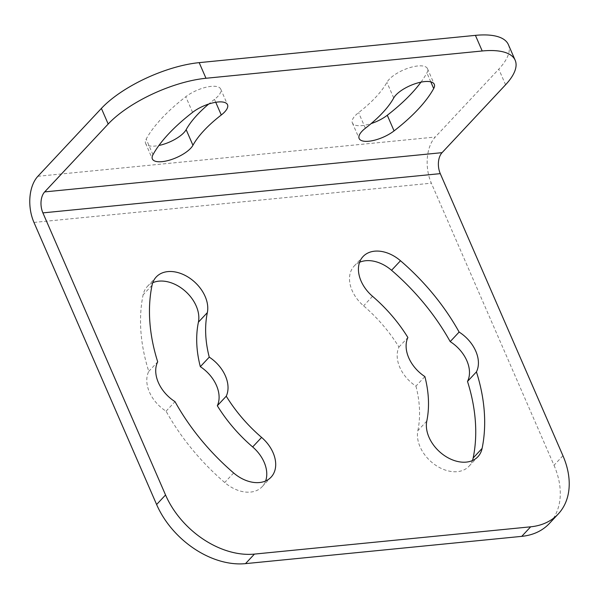 <?xml version="1.0" encoding="UTF-8"?>
<svg xmlns="http://www.w3.org/2000/svg" width="599" height="599" viewBox="0 0 599 599"><rect width="100%" height="100%" fill="white"/><g stroke="black" fill="none" stroke-linecap="round" stroke-linejoin="round"><path stroke-width="0.45" stroke-dasharray="3 2.25" d="M508.379 44.626A76.522 28.58 -23.5 0 1 498.78 69.155L505.571 84.773M562.94 455.727L554.008 465.273L431.347 183.182A33.671 20.403 84.4 0 1 435.263 137.036L498.78 69.155M215.752 102.287L214.487 99.374A22.448 8.386 156.5 0 0 220.732 89.101A22.448 8.386 156.5 0 0 206.812 87.072A22.448 8.386 156.5 0 0 185.795 96.731A157.634 58.867 156.5 0 0 146.178 139.08A22.448 8.386 156.5 0 0 145.579 143.318A22.448 8.386 156.5 0 0 158.915 145.475M214.487 99.374A112.747 42.102 156.5 0 0 208.714 104.039M420.962 82.153A157.634 58.867 156.5 0 0 426.9 72.921A22.448 8.386 156.5 0 0 427.499 68.683A22.448 8.386 156.5 0 0 408.256 68.136A22.448 8.386 156.5 0 0 386.924 82.34A112.747 42.102 156.5 0 1 358.591 112.627A22.448 8.386 156.5 0 0 352.354 122.9A22.448 8.386 156.5 0 0 371.155 123.581M554.008 465.273A76.522 53.745 -136.9 0 1 549.305 523.541M152.76 282.706A32.136 22.575 43.1 0 0 147.287 286.539A32.136 22.575 43.1 0 0 143.109 294.828A191.815 134.723 43.1 0 0 148.769 371.38A32.136 22.575 43.1 0 0 166.08 411.191A191.815 134.723 43.1 0 0 224.715 482.517A32.136 22.575 43.1 0 0 262.16 486.695A32.136 22.575 43.1 0 0 265.619 480.982M359.58 262.28A32.136 22.575 43.1 0 0 354.114 266.113A32.136 22.575 43.1 0 0 363.6 305.849A127.535 89.58 43.1 0 1 398.956 347.061A32.136 22.575 43.1 0 0 415.938 386.123L424.871 376.576M426.795 421.09L417.862 430.636A32.136 22.575 43.1 0 0 435.136 464.876A32.136 22.575 43.1 0 0 468.98 466.262A32.136 22.575 43.1 0 0 472.446 460.549M417.862 430.636A127.535 89.58 43.1 0 0 415.938 386.123M166.08 411.191L175.013 401.644M148.769 371.38L157.702 361.833M398.956 347.061L407.889 337.514M37.879 176.286L435.263 137.036M33.963 222.431L431.347 183.182M192.593 112.357L185.795 96.731M152.97 154.699L146.178 139.08M430.786 81.846L426.9 72.921M393.723 97.966L386.924 82.34M365.383 128.253L358.591 112.627M233.647 472.97L224.715 482.517M152.041 285.281L143.109 294.828M372.533 296.303L363.6 305.849M220.732 89.101L227.523 104.728M145.579 143.318L152.371 158.945M427.499 68.683L434.29 84.302M352.354 122.9L359.145 138.519M262.16 486.695L271.092 477.148M147.287 286.539L156.219 276.993M468.98 466.262L477.912 456.723M354.114 266.113L363.039 256.567"/><path stroke-width="0.9" d="M108.187 124.023L44.67 191.905A15.304 9.277 -95.6 0 0 42.896 212.885L165.549 494.976A76.522 53.745 43.1 0 0 254.433 554.097L530.669 526.813A76.522 53.745 43.1 0 0 558.238 513.994A76.522 53.745 43.1 0 0 562.94 455.727L440.28 173.635A15.304 9.277 -95.6 0 1 442.062 152.663L505.571 84.773A76.522 28.58 156.5 0 0 515.17 60.244A76.522 28.58 156.5 0 0 482.21 50.982L205.981 78.267A76.522 28.58 156.5 0 0 108.187 124.023L101.396 108.404A76.522 28.58 -23.5 0 1 199.182 62.64L475.419 35.363A76.522 28.58 -23.5 0 1 508.379 44.626L515.17 60.244M558.238 513.994L549.305 523.541A76.522 53.745 -136.9 0 1 521.736 536.36L245.5 563.637A76.522 53.745 -136.9 0 1 156.616 504.523L33.963 222.431A33.671 20.403 84.4 0 1 37.879 176.286L101.396 108.404M208.714 104.039A112.747 42.102 156.5 0 0 186.154 129.661A22.448 8.386 156.5 0 1 158.915 145.475M371.155 123.581A22.448 8.386 156.5 0 0 387.283 115.263A157.634 58.867 156.5 0 0 420.962 82.153M198.411 322.165A127.535 89.58 43.1 0 0 200.328 366.678A32.136 22.575 43.1 0 1 217.317 405.74L226.25 396.194A32.136 22.575 43.1 0 0 209.261 357.131A127.535 89.58 43.1 0 1 207.344 312.618L198.411 322.165A32.136 22.575 43.1 0 0 184.844 290.807A32.136 22.575 43.1 0 0 152.76 282.706M217.317 405.74A127.535 89.58 43.1 0 0 252.666 446.951A32.136 22.575 43.1 0 1 265.619 480.982M472.446 460.549A32.136 22.575 43.1 0 0 473.165 457.973A191.815 134.723 43.1 0 0 467.505 381.421A32.136 22.575 43.1 0 0 450.193 341.61A191.815 134.723 43.1 0 0 391.559 270.291A32.136 22.575 43.1 0 0 359.58 262.28M207.344 312.618A32.136 22.575 43.1 0 0 190.063 278.378A32.136 22.575 43.1 0 0 156.219 276.993A32.136 22.575 43.1 0 0 152.041 285.281A191.815 134.723 43.1 0 0 157.702 361.833A32.136 22.575 43.1 0 0 175.013 401.644A191.815 134.723 43.1 0 0 233.647 472.97A32.136 22.575 43.1 0 0 271.092 477.148A32.136 22.575 43.1 0 0 261.598 437.412L252.666 446.951M226.25 396.194A127.535 89.58 43.1 0 0 261.598 437.412M407.889 337.514A32.136 22.575 43.1 0 0 424.871 376.576A127.535 89.58 43.1 0 1 426.795 421.09A32.136 22.575 43.1 0 0 444.069 455.33A32.136 22.575 43.1 0 0 477.912 456.723A32.136 22.575 43.1 0 0 482.098 448.426A191.815 134.723 43.1 0 0 476.437 371.874A32.136 22.575 43.1 0 0 459.126 332.063A191.815 134.723 43.1 0 0 400.491 260.745A32.136 22.575 43.1 0 0 363.039 256.567A32.136 22.575 43.1 0 0 372.533 296.303A127.535 89.58 43.1 0 1 407.889 337.514M192.945 145.28A112.747 42.102 156.5 0 1 221.278 114.993A22.448 8.386 156.5 0 0 227.523 104.728A22.448 8.386 156.5 0 0 213.611 102.691A22.448 8.386 156.5 0 0 192.593 112.357A157.634 58.867 156.5 0 0 152.97 154.699A22.448 8.386 156.5 0 0 152.371 158.945A22.448 8.386 156.5 0 0 171.621 159.484A22.448 8.386 156.5 0 0 192.945 145.28L186.154 129.661M394.075 130.889A157.634 58.867 156.5 0 0 433.691 88.547A22.448 8.386 156.5 0 0 434.29 84.302A22.448 8.386 156.5 0 0 415.047 83.763A22.448 8.386 156.5 0 0 393.723 97.966A112.747 42.102 156.5 0 1 365.383 128.253A22.448 8.386 156.5 0 0 359.145 138.519A22.448 8.386 156.5 0 0 373.057 140.548A22.448 8.386 156.5 0 0 394.075 130.889L387.283 115.263M200.328 366.678L209.261 357.131M467.505 381.421L476.437 371.874M450.193 341.61L459.126 332.063M156.616 504.523L165.549 494.976M205.981 78.267L199.182 62.64M475.419 35.363L482.21 50.982M530.669 526.813L521.736 536.36M245.5 563.637L254.433 554.097M42.896 212.885L440.28 173.635M44.67 191.905L442.062 152.663M221.278 114.993L215.752 102.287M433.691 88.547L430.786 81.846M482.098 448.426L473.165 457.973M400.491 260.745L391.559 270.291"/></g></svg>
